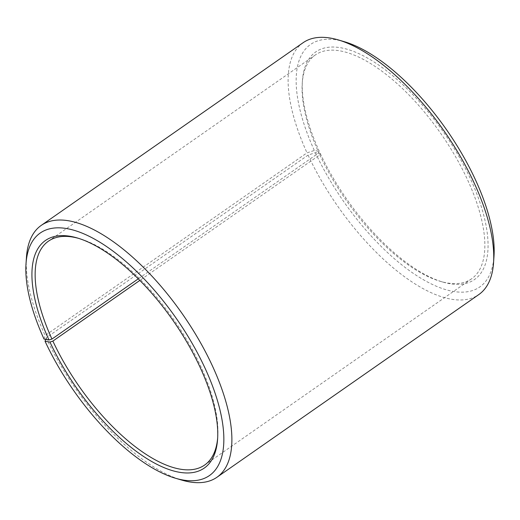 <?xml version="1.0" encoding="UTF-8"?>
<svg xmlns="http://www.w3.org/2000/svg" width="520" height="520" viewBox="0 0 520 520"><rect width="100%" height="100%" fill="white"/><g stroke="black" fill="none" stroke-linecap="round" stroke-linejoin="round"><path stroke-width="0.39" stroke-dasharray="2.6 1.95" d="M45.675 339.378L46.195 337.818L308.067 155.123L315.361 152.678L320.268 153.478L319.807 154.856L139.841 280.41M319.807 154.856A136.487 57.895 -124.9 0 0 440.219 281.3A136.487 57.895 -124.9 0 0 471.562 278.824A136.487 57.895 -124.9 0 0 440.954 133.757A136.487 57.895 -124.9 0 0 315.374 54.945A136.487 57.895 -124.9 0 0 302.231 83.505A136.487 57.895 -124.9 0 0 318.87 152.834L138.268 278.831M217.678 437.762A136.487 57.895 -124.9 0 0 217.769 436.495A136.487 57.895 -124.9 0 0 174.018 319.989A136.487 57.895 -124.9 0 0 79.781 238.7A136.487 57.895 -124.9 0 0 78.552 238.349M46.195 337.818A153.549 65.136 -124.9 0 0 181.662 480.064M26.422 257.543A153.549 65.136 -124.9 0 0 45.149 335.537L307.014 152.841L314.346 150.482L319.319 151.417L318.87 152.834M44.031 339.072L45.149 335.537M308.067 155.123A153.549 65.136 -124.9 0 0 478.79 294.587M303.075 42.725A153.549 65.136 -124.9 0 0 307.014 152.841M315.361 152.678A147.862 62.725 -124.9 0 0 423.222 279.617A147.862 62.725 -124.9 0 0 494 256.035M344.507 41.756A147.862 62.725 -124.9 0 0 314.346 150.482M320.268 153.478A138.762 58.864 -124.9 0 0 442.689 282.029A138.762 58.864 -124.9 0 0 443.43 132.028A138.762 58.864 -124.9 0 0 302.4 80.938A138.762 58.864 -124.9 0 0 319.319 151.417M315.374 54.945L48.438 241.176M471.562 278.824L204.627 465.056M79.781 238.7L77.311 237.972M217.769 436.495L217.6 439.062M440.219 281.3L442.689 282.029M302.231 83.505L302.4 80.938"/><path stroke-width="0.78" d="M139.841 280.41L52.871 341.088A136.487 57.895 -124.9 0 0 204.627 465.056A136.487 57.895 -124.9 0 0 217.678 437.762M138.268 278.831L51.941 339.06L49.004 340.009L44.031 339.072A147.862 62.725 -124.9 0 1 26 263.965L26.422 257.543A153.549 65.136 -124.9 0 1 41.21 225.414A153.549 65.136 -124.9 0 1 182.488 314.08A153.549 65.136 -124.9 0 1 216.925 477.276A153.549 65.136 -124.9 0 1 181.662 480.064L175.494 478.244A147.862 62.725 -124.9 0 0 176.286 318.403A147.862 62.725 -124.9 0 0 26 263.965M78.552 238.349A136.487 57.895 -124.9 0 0 48.438 241.176A136.487 57.895 -124.9 0 0 51.941 339.06M52.871 341.088L49.953 342.062A138.762 58.864 -124.9 0 0 151.177 461.195A138.762 58.864 -124.9 0 0 217.6 439.062A138.762 58.864 -124.9 0 0 173.121 320.613A138.762 58.864 -124.9 0 0 77.311 237.972A138.762 58.864 -124.9 0 0 49.004 340.009M49.953 342.062L45.045 341.263A147.862 62.725 -124.9 0 0 175.494 478.244M45.045 341.263L45.675 339.378M216.925 477.276L478.79 294.587A153.549 65.136 -124.9 0 0 493.578 262.457A153.549 65.136 -124.9 0 0 444.353 131.385A153.549 65.136 -124.9 0 0 338.338 39.936A153.549 65.136 -124.9 0 0 303.075 42.725L41.21 225.414M493.578 262.457L494 256.035A147.862 62.725 -124.9 0 0 446.596 129.818A147.862 62.725 -124.9 0 0 344.507 41.756L338.338 39.936"/></g></svg>
